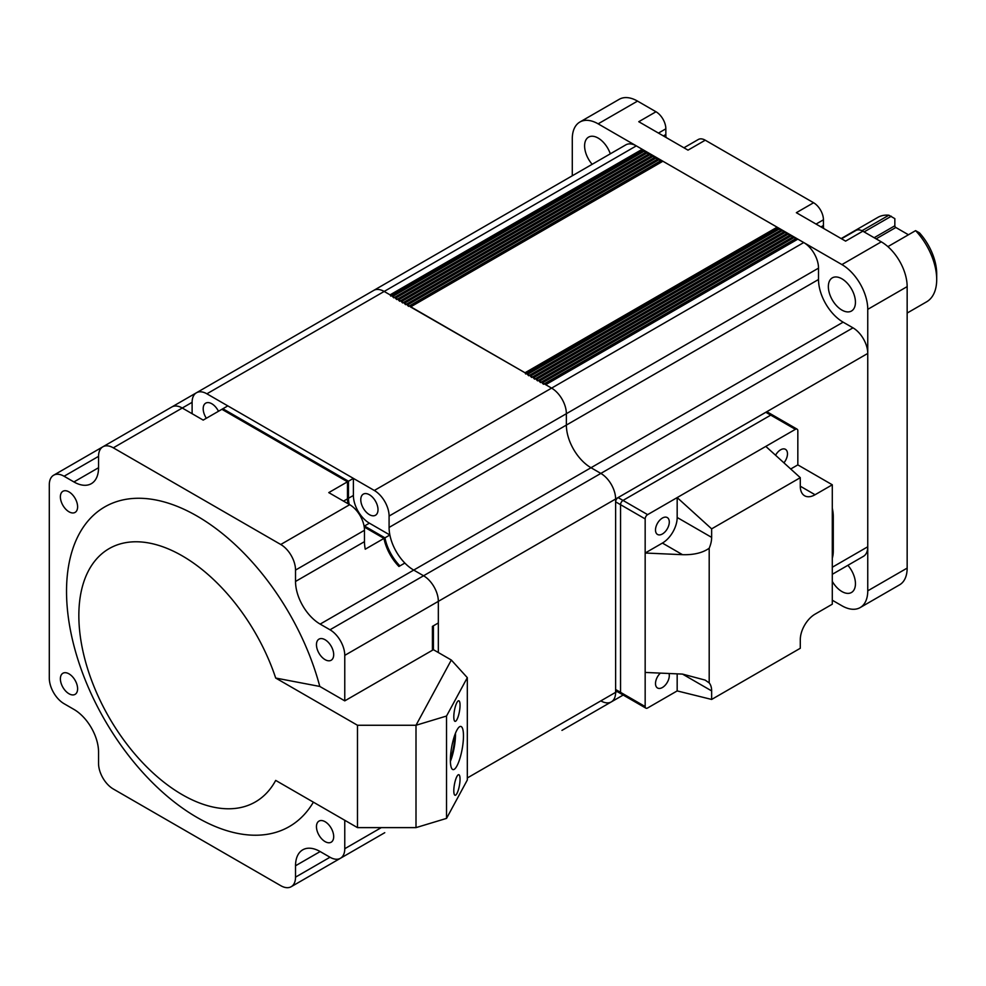<?xml version="1.0" encoding="UTF-8"?>
<svg xmlns="http://www.w3.org/2000/svg" width="986" height="986" viewBox="0 0 986 986"><rect width="100%" height="100%" fill="white"/><g stroke="black" fill="none" stroke-linecap="round" stroke-linejoin="round"><path stroke-width="1.48" d="M218.485 411.273A12.189 7.038 -120 0 0 205.717 403.151A12.189 7.038 -120 0 0 203.19 408.734A12.189 7.038 -120 0 0 206.357 418.274M360.777 499.717A12.189 7.038 -120 0 0 366.102 511.98A12.189 7.038 -120 0 0 375.493 515.247A12.189 7.038 -120 0 0 378.008 509.663A12.189 7.038 -120 0 0 372.696 497.4A12.189 7.038 -120 0 0 363.304 494.134A12.189 7.038 -120 0 0 360.777 499.717M349.241 504.425A22.629 13.064 60 0 1 348.465 498.287L348.465 481.23L328.769 492.606L349.697 504.684A20.891 12.066 60 0 1 364.475 530.271L364.475 541.647A34.818 20.102 -120 0 0 365.251 549.202L384.947 537.838A34.818 20.102 60 0 0 399.922 565.902L404.852 563.055A34.818 20.102 60 0 1 389.877 534.991L383.961 538.405A34.818 20.102 60 0 0 398.936 566.469L404.852 563.055A34.818 20.102 -120 0 0 413.713 570.081L423.561 575.762A20.891 12.066 60 0 1 438.339 601.361L438.339 652.535L438.339 601.361A20.891 12.066 -120 0 0 423.561 575.762L413.713 570.081A34.818 20.102 60 0 1 389.088 527.436L389.088 516.06A20.891 12.066 -120 0 0 374.323 490.473L206.887 393.808A20.891 12.066 -120 0 0 196.436 392.773L625.863 144.843A20.891 12.066 60 0 1 636.303 145.879L384.17 291.449A20.891 12.066 -120 0 0 373.719 290.414A20.891 12.066 60 0 1 384.17 291.449L551.605 388.114A20.891 12.066 60 0 1 566.371 413.701L566.371 425.077A34.818 20.102 -120 0 0 590.996 467.721L600.844 473.416A20.891 12.066 60 0 1 615.621 499.002L615.621 692.345A20.891 12.066 60 0 1 611.295 701.909A20.891 12.066 -120 0 0 615.621 692.345L617.063 691.506M196.436 392.773A20.891 12.066 -120 0 0 192.11 402.337L192.11 413.701M454.657 735.42A19.153 4.659 -79.8 0 1 450.392 759.035M455.47 733.239A21.939 5.337 -79.8 0 1 450.405 761.365M453.806 790.735A10.452 2.539 100.2 0 0 455.076 795.258A10.452 2.539 100.2 0 0 458.33 790.008A10.452 2.539 100.2 0 0 460.043 779.223A10.452 2.539 100.2 0 0 458.786 774.7A10.452 2.539 100.2 0 0 455.52 779.951A10.452 2.539 100.2 0 0 453.806 790.735M463.469 735.926A21.939 5.337 -79.8 0 1 459.87 758.579A21.939 5.337 -79.8 0 1 453.03 769.61A21.939 5.337 -79.8 0 1 450.38 760.107A21.939 5.337 -79.8 0 1 453.979 737.466A21.939 5.337 -79.8 0 1 460.819 726.435A21.939 5.337 -79.8 0 1 463.469 735.926M453.806 716.822A10.452 2.539 100.2 0 0 455.076 721.345A10.452 2.539 100.2 0 0 458.33 716.082A10.452 2.539 100.2 0 0 460.043 705.298A10.452 2.539 100.2 0 0 458.786 700.775A10.452 2.539 100.2 0 0 455.52 706.025A10.452 2.539 100.2 0 0 453.806 716.822M98.551 456.358L98.551 467.721A34.818 20.102 60 0 1 91.328 483.67A34.818 20.102 60 0 1 73.925 481.944L64.078 476.25L98.551 456.358A20.891 12.066 -120 0 1 102.877 446.794A20.891 12.066 -120 0 1 113.316 447.829L280.751 544.494A20.891 12.066 -120 0 1 295.529 570.081L295.529 581.457A34.818 20.102 60 0 0 320.154 624.101L330.002 629.783A20.891 12.066 -120 0 1 344.767 655.37L344.767 700.861L319.784 686.441L275.698 678.048L357.487 725.265L416.006 725.265L416.006 827.624L446.535 818.392L467.315 780.012L467.315 677.653L451.317 660.028L416.006 725.265L446.535 716.033L446.535 818.392M446.535 716.033L467.315 677.653M275.698 678.048A146.248 84.439 -120 0 0 182.262 555.87A146.248 84.439 -120 0 0 78.843 615.572A146.248 84.439 -120 0 0 182.262 794.691A146.248 84.439 -120 0 0 275.698 780.407L357.487 827.624L416.006 827.624L416.006 725.265L451.317 660.028L433.409 649.688L433.409 625.802L438.339 622.967L432.423 626.381L432.423 650.255M319.784 686.441A184.555 106.55 -120 0 0 197.04 516.06A184.555 106.55 -120 0 0 66.53 591.403A184.555 106.55 -120 0 0 197.04 817.443A184.555 106.55 -120 0 0 313.388 802.16M316.457 644.708A12.189 7.038 -120 0 0 321.781 656.984A12.189 7.038 -120 0 0 331.173 660.238A12.189 7.038 -120 0 0 333.687 654.667A12.189 7.038 -120 0 0 328.375 642.404A12.189 7.038 -120 0 0 318.983 639.138A12.189 7.038 -120 0 0 316.457 644.708M316.457 826.675A12.189 7.038 -120 0 0 321.781 838.938A12.189 7.038 -120 0 0 331.173 842.204A12.189 7.038 -120 0 0 333.687 836.633A12.189 7.038 -120 0 0 328.375 824.358A12.189 7.038 -120 0 0 318.983 821.104A12.189 7.038 -120 0 0 316.457 826.675M60.38 678.836A12.189 7.038 -120 0 0 65.705 691.1A12.189 7.038 -120 0 0 75.096 694.366A12.189 7.038 -120 0 0 77.611 688.783A12.189 7.038 -120 0 0 72.298 676.519A12.189 7.038 -120 0 0 62.907 673.253A12.189 7.038 -120 0 0 60.38 678.836M60.38 496.87A12.189 7.038 -120 0 0 65.705 509.133A12.189 7.038 -120 0 0 75.096 512.4A12.189 7.038 -120 0 0 77.611 506.816A12.189 7.038 -120 0 0 72.298 494.553A12.189 7.038 -120 0 0 62.907 491.287A12.189 7.038 -120 0 0 60.38 496.87M64.078 476.25A20.891 12.066 -120 0 0 53.626 475.227A20.891 12.066 -120 0 0 49.3 484.792L49.3 678.121A20.891 12.066 -120 0 0 64.078 703.708L73.925 709.402A34.818 20.102 60 0 1 98.551 752.047L98.551 763.423A20.891 12.066 -120 0 0 113.316 789.01L280.751 885.674A20.891 12.066 -120 0 0 291.203 886.71A20.891 12.066 -120 0 0 295.529 877.146L295.529 865.77A34.818 20.102 60 0 1 302.739 849.833A34.818 20.102 60 0 1 320.154 851.559L330.002 857.241A20.891 12.066 -120 0 0 340.441 858.276A20.891 12.066 -120 0 0 344.767 848.712L344.767 820.278M357.487 725.265L357.487 827.624M291.203 886.71L360.136 846.9A20.891 12.066 -120 0 0 360.223 846.851M384.947 537.838L364.475 526.006A22.629 13.064 60 0 1 363.994 525.735M192.11 402.337L182.262 408.019A20.891 12.066 -120 0 0 171.81 406.984L102.877 446.794M113.316 447.829L182.262 408.019L203.19 420.098L222.885 408.734L348.465 481.23M344.767 700.861L433.409 649.688M221.899 409.301L227.815 405.887L353.395 478.383L347.479 481.797L221.899 409.301M383.961 538.405L364.216 527.005M347.972 503.698A22.629 13.064 60 0 1 347.479 498.854L347.479 481.797M389.877 534.991L369.393 523.172A22.629 13.064 60 0 1 353.395 495.453L353.395 478.383M915.6 230.638L919.47 232.856A41.782 24.12 60 0 1 936.7 273.825L936.7 279.506A48.745 28.15 -120 0 0 915.6 230.638L887.893 246.636M861.974 230.724L888.867 215.207A48.745 28.15 -120 0 0 877.848 217.388L841.169 238.575M874.163 237.712L894.844 225.782L894.844 218.645L888.867 215.207M907.157 313.055L926.606 301.827A48.745 28.15 -120 0 0 936.7 279.506M894.844 225.782A1.393 0.801 -120 0 0 895.83 227.483L876.135 238.858M908.439 234.767L895.83 227.483M891.295 216.23L864.118 231.92M206.887 393.808L384.17 291.449L390.074 294.863L390.813 296.145M636.303 145.879L642.219 149.293L643.427 151.647M392.514 296.515L393.771 297.846M644.425 151.425L646.385 153.36M395.46 298.228L396.729 299.559M647.383 153.126L649.343 155.061M398.418 299.929L399.675 301.26M650.341 154.839L652.301 156.762M401.376 301.63L402.633 302.961M653.299 156.54L655.246 158.475M404.334 303.343L405.591 304.674M656.245 158.253L658.204 160.176M407.28 305.044L408.549 306.375M659.203 159.954L661.162 161.889M410.238 306.757L525.008 372.77L525.748 374.039M662.161 161.667L662.9 161.236L777.141 227.199L525.008 372.77M778.361 229.553L777.141 227.199M781.319 231.254L779.581 228.851L527.658 374.298M528.706 375.752L527.436 374.421M784.277 232.967L782.527 230.551L530.616 375.999M531.664 377.453L530.394 376.122M787.222 234.668L785.485 232.265L533.562 377.712M534.609 379.166L533.352 377.835M790.18 236.369L788.443 233.965L536.52 379.413M537.567 380.867L536.31 379.536M793.138 238.082L791.401 235.679L539.478 381.114M540.525 382.568L539.256 381.237M796.096 239.783L794.346 237.379L542.436 382.827M543.471 384.281L542.214 382.95M797.834 239.142L545.689 384.7L551.605 388.114L803.738 242.544L797.834 239.142L797.095 239.561M803.738 242.544A20.891 12.066 60 0 1 818.516 268.143L818.516 279.506A34.818 20.102 -120 0 0 843.129 322.163L852.989 327.845A20.891 12.066 60 0 1 867.754 353.432L867.754 546.774A20.891 12.066 60 0 1 863.428 556.338L832.295 574.308M818.516 268.143L566.371 413.701A20.891 12.066 -120 0 0 551.605 388.114L374.323 490.473M389.088 516.06L566.371 413.701L566.371 425.077A34.818 20.102 -120 0 0 590.996 467.721L600.844 473.416L852.989 327.845M867.754 353.432L615.621 499.002A20.891 12.066 -120 0 0 600.844 473.416L330.002 629.783M344.767 655.37L615.621 499.002L615.621 692.345L467.315 777.966M600.844 700.873A20.891 12.066 -120 0 0 611.295 701.909L562.045 730.33A20.891 12.066 -120 0 1 561.958 730.38M832.295 558.236A34.818 20.102 -120 0 0 833.281 550.841L833.281 516.726A34.818 20.102 -120 0 0 832.295 508.197M709.193 548.241C702.673 552.85 693.787 554.995 682.509 554.687L645.164 553.023L645.164 672.44L682.509 674.091L705.15 680.093L709.193 682.904L709.193 548.241A20.891 12.066 120 0 0 711.645 537.382L711.645 528.853L800.287 477.68L765.814 446.399L795.369 429.341L770.744 415.131A3.488 2.009 -60 0 1 772.482 414.958A3.488 2.009 120 0 0 770.744 415.131L623.004 500.42A3.488 2.009 120 0 0 620.551 504.684L620.551 692.345A3.488 2.009 120 0 0 621.266 693.934A3.488 2.009 120 0 0 623.004 693.762M645.164 518.907A3.488 2.009 -60 0 1 647.629 514.643L677.172 497.585L677.172 517.477A20.891 12.066 120 0 1 662.407 543.076L645.164 553.023L645.164 518.907L620.551 504.684A3.488 2.009 -60 0 1 623.004 500.42L770.744 415.131L765.814 412.284A3.488 2.009 -60 0 1 767.564 412.111L797.107 429.169A3.488 2.009 -60 0 1 797.834 430.771L797.834 464.887L832.295 484.792L832.295 604.196L815.065 614.155A20.891 12.066 120 0 0 800.287 639.741L800.287 648.27L711.645 699.444L711.645 690.915A20.891 12.066 120 0 0 709.193 682.904M621.266 693.934L616.336 691.087A3.488 2.009 -60 0 1 615.621 689.497L645.164 706.555A3.488 2.009 -60 0 0 645.892 708.145L621.266 693.934A3.488 2.009 -60 0 1 620.551 692.345L620.551 504.684L615.621 501.849L615.621 689.497M615.621 501.849A3.488 2.009 -60 0 1 618.086 497.585L647.629 514.643M765.814 412.284L618.086 497.585M775.563 455.236A9.749 5.633 -60 0 1 785.472 449.333A9.749 5.633 -60 0 1 787.481 453.794A9.749 5.633 -60 0 1 783.919 462.828M669.297 522.038A9.749 5.633 -60 0 1 665.045 531.848A9.749 5.633 -60 0 1 657.526 534.461A9.749 5.633 -60 0 1 655.505 529.987A9.749 5.633 -60 0 1 659.77 520.177A9.749 5.633 -60 0 1 667.275 517.564A9.749 5.633 -60 0 1 669.297 522.038M669.026 673.5A9.749 5.633 -60 0 1 669.297 675.558A9.749 5.633 -60 0 1 665.045 685.381A9.749 5.633 -60 0 1 657.526 687.994A9.749 5.633 -60 0 1 655.505 683.52A9.749 5.633 -60 0 1 660.373 673.118M711.645 699.444L677.172 690.915L677.172 673.857M677.172 690.915L647.629 707.973A3.488 2.009 -60 0 1 645.892 708.145M645.164 672.44L645.164 706.555M765.814 446.399L677.172 497.585L711.645 528.853M800.287 477.68L800.287 486.209A20.891 12.066 120 0 0 804.613 495.773A20.891 12.066 120 0 0 815.065 494.738L832.295 484.792M790.71 468.991L797.834 464.887M795.369 429.341A3.488 2.009 -60 0 1 797.107 429.169M592.167 164.292A19.153 11.056 60 0 1 588.568 137.128A19.153 11.056 60 0 1 598.145 138.077A19.153 11.056 60 0 1 610.297 153.828M841.896 310.072A19.153 11.056 60 0 1 829.386 293.199A19.153 11.056 60 0 1 832.32 277.855A19.153 11.056 60 0 1 841.896 278.804A19.153 11.056 60 0 1 854.406 295.677A19.153 11.056 60 0 1 851.473 311.021A19.153 11.056 60 0 1 841.896 310.072M847.874 565.311A19.153 11.056 60 0 1 851.473 592.487A19.153 11.056 60 0 1 841.896 591.538A19.153 11.056 60 0 1 832.295 581.395M572.287 175.779L572.287 138.779A36.568 21.113 60 0 1 579.854 122.042L619.257 99.29A36.568 21.113 60 0 1 637.535 101.102L655.998 111.763A13.927 8.036 60 0 1 665.846 128.821L658.463 133.085M666.055 137.473A20.891 12.066 60 0 1 665.846 134.515L665.846 128.821M655.998 111.763L638.768 121.709L688.006 150.143L705.249 140.197L813.586 202.746A13.927 8.036 60 0 1 823.433 219.804L816.051 224.069M683.927 147.789L698.285 139.507A13.927 8.036 60 0 1 705.249 140.197M823.643 228.456A20.891 12.066 60 0 1 823.433 225.486L823.433 219.804M813.586 202.746L796.355 212.693L845.594 241.126L862.836 231.18L881.299 241.841A36.568 21.113 60 0 1 907.157 286.618L907.157 568.096A36.568 21.113 60 0 1 899.577 584.834L860.186 607.573A36.568 21.113 60 0 1 841.908 605.761L832.295 600.227M841.514 238.772L855.873 230.49A13.927 8.036 60 0 1 862.836 231.18M579.854 122.042A36.568 21.113 60 0 1 598.145 123.842L841.908 264.581A36.568 21.113 60 0 1 867.754 309.357L867.754 590.836A36.568 21.113 60 0 1 860.186 607.573M843.129 322.163L320.154 624.101M818.516 279.506L389.088 527.436M344.767 848.712L381.299 827.624M295.529 877.146L330.002 857.241M295.529 865.77L320.154 851.559M295.529 570.081L364.475 530.271M295.529 581.457L364.475 541.647M343.535 501.135L348.465 498.287M369.393 523.172L364.475 526.006M280.751 544.494L349.697 504.684M73.925 481.944L98.551 467.721M347.479 498.854L353.395 495.453M642.219 149.293L390.074 294.863M642.946 150.575L391.553 295.714M645.904 152.275L394.511 297.427M648.862 153.989L397.469 299.128M651.82 155.689L400.415 300.829M654.766 157.39L403.373 302.542M657.724 159.103L406.331 304.243M660.682 160.804L409.289 305.956M662.9 161.236L410.755 306.806M777.88 228.481L526.487 373.62M780.838 230.182L529.445 375.321M783.796 231.883L532.391 377.034M786.754 233.596L535.349 378.735M789.7 235.297L538.307 380.436M792.658 237.01L541.265 382.149M795.616 238.711L544.21 383.85M832.295 567.246L867.754 546.774M833.281 550.841L832.295 551.408M833.281 516.726L832.295 517.293M682.509 674.091L711.645 690.915M677.172 517.477L711.645 537.382M800.287 486.209L815.065 494.738M662.407 543.076L682.509 554.687M663.393 135.932L665.846 134.515M820.968 226.916L823.433 225.486M841.908 264.581L881.299 241.841M907.157 286.618L867.754 309.357M637.535 101.102L598.145 123.842M867.754 590.836L907.157 568.096M196.35 392.822L171.897 406.935M340.441 858.276L384.762 832.689M53.626 475.227L102.79 446.843M644.647 150.944L392.724 296.392M647.605 152.657L395.682 298.092M650.55 154.358L398.64 299.806M653.508 156.059L401.585 301.506M656.466 157.772L404.543 303.22M659.424 159.473L407.501 304.921M662.37 161.186L410.459 306.621M797.304 239.08L545.381 384.528M623.177 695.044L611.295 701.909M623.189 695.044L562.045 730.33"/></g></svg>
